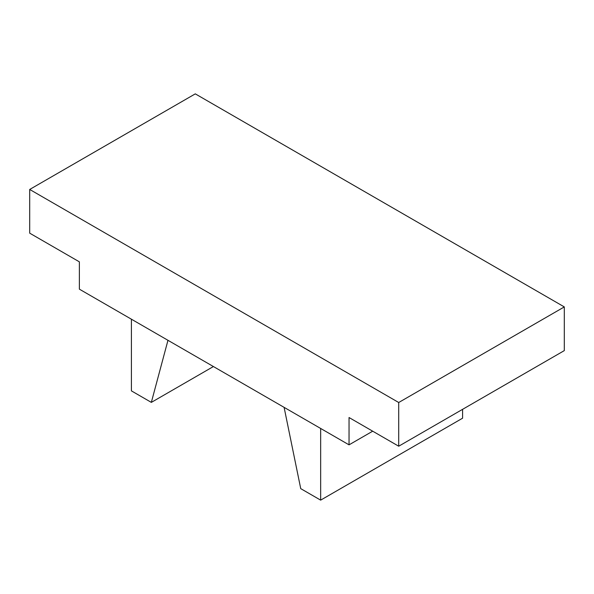 <?xml version="1.0" encoding="UTF-8"?>
<svg xmlns="http://www.w3.org/2000/svg" width="594" height="594" viewBox="0 0 594 594"><rect width="100%" height="100%" fill="white"/><g stroke="black" fill="none" stroke-linecap="round" stroke-linejoin="round"><path stroke-width="0.89" d="M79.373 289.159L349.042 444.847L349.042 417.53L398.715 446.213L398.715 402.509L29.7 189.456L29.7 233.16L79.373 261.843L79.373 289.159M29.7 189.456L195.285 93.859L564.3 306.912L398.715 402.509M398.715 446.213L564.3 350.616L564.3 306.912M131.415 319.201L131.415 390.882L151.336 402.383L213.417 366.543M284.103 407.35L300.735 488.639L320.656 500.141L462.585 418.198L462.585 409.34M167.968 340.31L151.336 402.383M320.656 428.46L320.656 500.141M372.698 431.192L349.042 444.847"/></g></svg>
